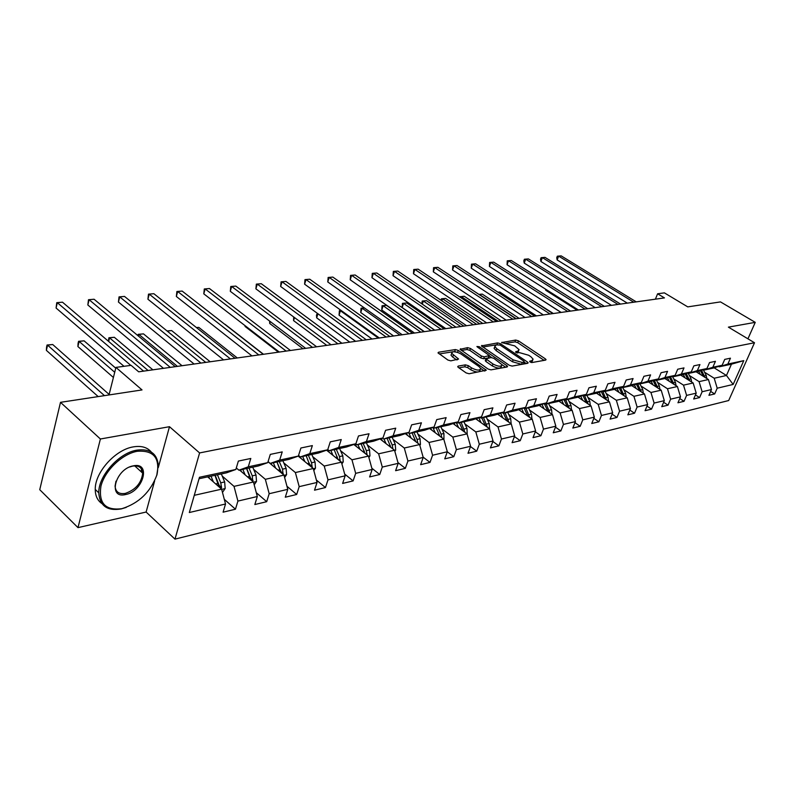 <?xml version="1.0" encoding="UTF-8"?>
<svg xmlns="http://www.w3.org/2000/svg" width="795" height="795" viewBox="0 0 795 795"><rect width="100%" height="100%" fill="white"/><g stroke="black" fill="none" stroke-linecap="round" stroke-linejoin="round"><path stroke-width="1.19" d="M530.046 361.973L532.024 362.53L545.608 360.105L546.056 359.628L545.36 358.863L518.449 340.836L515.697 340.051L501.645 342.566L514.743 345.875L519.105 349.701L517.615 351.291L515.836 351.589L515.975 352.453L519.721 352.702L528.665 355.256L530.931 356.776L533.127 359.181L531.666 360.781L529.887 361.089L530.046 361.973M458.238 366.088L457.691 366.704L458.337 367.419L466.138 372.925L469.12 373.759L486.302 370.202L458.258 350.396L455.356 349.571L438.562 352.225L438.015 352.841L447.863 360.026L450.825 360.86L458.576 359.062L451.689 353.308C452.484 350.993 455.555 351.201 460.921 353.934L478.948 366.505L480.707 368.463C479.902 370.798 476.811 370.579 471.425 367.817L468.394 365.69L465.443 364.855L458.238 366.088L457.9 367.032M747.936 338.819L755.25 322.353L720.489 301.901L687.755 306.88L664.381 292.868L657.614 293.782L664.451 297.906L138.678 371.822L131.086 365.352L115.941 367.409L109.004 394.946M158.275 467.629L169.484 426.696L100.399 438.999L60.5 402.33L142.027 389.928L115.941 367.409M169.484 426.696L199.595 452.931L754.505 342.744L728.687 400.531L174.98 539.129L199.595 452.931M755.25 322.353L728.389 327.133L754.505 342.744M509.257 365.273L512.129 366.088L527.701 363.305L528.168 362.798L527.482 362.043L500.423 343.698L497.62 342.903L481.422 345.914L509.257 365.273M507.101 366.982L490.992 369.854L488.07 369.029L460.086 349.323L467.609 347.644L470.481 348.458L481.452 356.041L484.334 356.856L489.392 355.544L477.348 346.988L476.901 346.501L479.246 346.69L506.912 365.69L507.588 366.435L507.101 366.982M100.399 438.999L77.99 527.632L39.75 489.7L60.5 402.33M224.289 499.31L235.459 509.207L237.914 501.089L257.312 496.517L254.837 504.537L266.703 501.685L269.187 493.715L287.79 489.332L285.286 497.213L296.674 494.48L299.188 486.649L317.046 482.446L314.522 490.187L325.463 487.554L327.987 479.872L345.159 475.827L342.615 483.43L353.119 480.905L355.673 473.353L372.179 469.457L369.615 476.94L379.732 474.506L382.296 467.082L398.176 463.336L395.602 470.69L405.341 468.344L407.915 461.04L423.208 457.443L420.625 464.668L430.006 462.412L432.589 455.237L447.327 451.759L444.743 458.864L453.786 456.688L456.38 449.632L470.59 446.283L467.997 453.279L476.722 451.172L479.315 444.226L493.029 440.996L490.426 447.883L498.853 445.856L501.446 439.019L514.693 435.899L512.089 442.666L520.228 440.708L522.822 433.981L535.621 430.97L533.018 437.638L540.878 435.74L543.482 429.111L555.844 426.2L553.25 432.768L560.853 430.94L563.446 424.411L575.411 421.598L572.817 428.068L580.171 426.299L582.765 419.859L594.342 417.137L591.748 423.506L598.874 421.797L601.457 415.457L612.667 412.824L610.083 419.104L616.98 417.445L619.563 411.194L630.425 408.64L627.841 414.831L634.529 413.221L637.103 407.06L647.637 404.585L645.063 410.687L651.542 409.127L654.116 403.055L664.322 400.66L661.748 406.672L668.038 405.162L670.602 399.179L680.5 396.844L677.946 402.777L684.048 401.306L686.602 395.403L696.211 393.147L693.667 399.001L699.59 397.57L702.134 391.746L711.465 389.55L708.921 395.324L714.675 393.942L717.209 388.198L733.159 384.442L743.772 360.642L731.46 364.18L719.207 366.813L718.561 366.416M235.459 509.207L223.087 512.179L225.532 504L189.319 512.527L199.465 477.268L235.847 469.477L238.361 461.07L250.803 458.467L248.279 466.814L267.756 462.64L270.3 454.392L282.225 451.898L279.671 460.086L298.344 456.082L300.917 447.992L312.356 445.597L309.782 453.637L327.699 449.791L330.283 441.851L341.264 439.555L338.67 447.446L355.882 443.759L358.485 435.958L369.039 433.752L366.425 441.493L382.961 437.956L385.585 430.284L395.731 428.167L393.108 435.779L409.018 432.371L411.651 424.838L421.41 422.801L418.776 430.274L434.09 426.995L436.733 419.601L446.134 417.633L443.491 424.987L458.238 421.817L460.891 414.543L469.944 412.655L467.291 419.879L481.522 416.828L484.175 409.673L492.91 407.855L490.247 414.96L503.97 412.019L506.634 404.983L515.051 403.224L512.397 410.22L525.644 407.378L528.297 400.451L536.436 398.752L533.773 405.639L546.562 402.896L549.226 396.079L557.086 394.439L554.423 401.207L566.785 398.563L569.439 391.856L577.041 390.266L574.388 396.934L586.342 394.37L588.986 387.761L596.339 386.231L593.686 392.8L605.253 390.315L607.897 383.816L615.002 382.325L612.359 388.795L623.558 386.4L626.202 379.99L633.078 378.549L630.445 384.919L641.287 382.594L643.92 376.283L650.588 374.892L647.955 381.173L658.459 378.917L661.092 372.696L667.552 371.345L664.928 377.536L675.114 375.349L677.728 369.218L683.998 367.906L681.385 374.008L691.262 371.891L693.866 365.839L699.948 364.567L697.344 370.589L706.934 368.532L709.528 362.57L715.43 361.328L712.837 367.27L722.138 365.273L724.732 359.39L730.456 358.187L727.872 364.04L743.772 360.642M239.534 470.024L253.446 481.999L234.018 486.371L222.232 476.076M236.304 467.957L238.878 470.173L258.335 465.979L267.756 462.64M234.018 486.371L237.914 501.089M253.446 481.999L257.312 496.517M248.279 466.814L238.878 470.173M268.044 461.726L283.974 475.122L265.331 479.315L253.645 469.348M268.074 461.597L270.25 463.415L288.913 459.401L298.344 456.082M265.331 479.315L269.187 493.715M283.974 475.122L287.79 489.332M279.671 460.086L270.25 463.415M298.214 456.131L313.27 468.523L295.382 472.548L283.795 462.889M298.542 455.465L300.351 456.946L318.268 453.09L327.699 449.791M295.382 472.548L299.188 486.649M313.27 468.523L317.046 482.446M309.782 453.637L300.351 456.946M326.556 450.189L341.423 462.183L324.231 466.059L312.743 456.678M327.779 449.553L329.239 450.725L346.451 447.019L355.882 443.759M324.231 466.059L327.987 479.872M341.423 462.183L345.159 475.827M338.67 447.446L329.239 450.725M353.805 444.475L368.492 456.091L351.956 459.808L340.568 450.695M355.782 443.789L357.005 444.753L373.551 441.195L382.961 437.956M351.956 459.808L355.673 473.353M368.492 456.091L372.179 469.457M366.425 441.493L357.005 444.753M380.02 438.959L394.539 450.228L378.629 453.806L367.34 444.952M382.524 438.105L383.697 439.009L399.617 435.581L409.018 432.371M378.629 453.806L382.296 467.082M394.539 450.228L398.176 463.336M393.108 435.779L383.697 439.009M405.281 433.653L419.611 444.574L404.287 448.022L393.108 439.406M408.262 432.629L409.385 433.484L424.719 430.184L434.09 426.995M404.287 448.022L407.915 461.04M419.611 444.574L423.208 457.443M418.776 430.274L409.385 433.484M429.608 428.515L443.779 439.138L429.012 442.457L417.932 434.07M433.046 427.352L434.12 428.157L448.897 424.977L458.238 421.817M429.012 442.457L432.589 455.237M443.779 439.138L447.327 451.759M443.491 424.987L434.12 428.157M453.08 423.566L467.072 433.891L452.832 437.091L441.851 428.912M456.926 422.264L457.96 423.029L472.21 419.969L481.522 416.828M452.832 437.091L456.38 449.632M467.072 433.891L470.59 446.283M467.291 419.879L457.96 423.029M475.728 418.786L489.561 428.823L475.817 431.923L464.936 423.944M479.951 417.355L480.955 418.081L494.699 415.129L503.97 412.019M475.817 431.923L479.315 444.226M489.561 428.823L493.029 440.996M490.247 414.96L480.955 418.081M497.591 414.155L511.265 423.934L497.998 426.925L487.216 419.144M502.172 412.625L503.136 413.311L516.402 410.459L525.644 407.378M497.998 426.925L501.446 439.019M511.265 423.934L514.693 435.899M512.397 410.22L503.136 413.311M518.718 409.683L532.233 419.213L519.413 422.105L508.73 414.503M523.627 408.054L524.551 408.7L537.37 405.947L546.562 402.896M519.413 422.105L522.822 433.981M532.233 419.213L535.621 430.97M533.773 405.639L524.551 408.7M539.139 405.361L552.495 414.652L540.103 417.445L529.52 410.021M544.346 403.631L545.241 404.248L557.633 401.584L566.785 398.563M540.103 417.445L543.482 429.111M552.495 414.652L555.844 426.2M554.423 401.207L545.241 404.248M558.895 401.167L572.102 410.24L560.107 412.933L549.633 405.679M564.39 399.358L565.245 399.945L577.23 397.371L586.342 394.37M560.107 412.933L563.446 424.411M572.102 410.24L575.411 421.598M574.388 396.934L565.245 399.945M578.005 397.112L591.063 405.967L579.466 408.58L569.081 401.485M583.769 395.214L584.593 395.781L596.19 393.286L605.253 390.315M579.466 408.58L582.765 419.859M591.063 405.967L594.342 417.137M593.686 392.8L584.593 395.781M596.518 393.177L609.427 401.833L598.198 404.357L587.912 397.421M602.521 391.22L603.326 391.756L614.545 389.341L623.558 386.4M598.198 404.357L601.457 415.457M609.427 401.833L612.667 412.824M612.359 388.795L603.326 391.756M614.436 389.361L627.225 397.828L616.344 400.273L606.148 393.475M620.676 387.334L621.452 387.851L632.323 385.515L641.287 382.594M616.344 400.273L619.563 411.194M627.225 397.828L630.425 408.64M630.445 384.919L621.452 387.851M631.777 385.635L644.467 393.942L633.923 396.317L623.817 389.659M638.266 383.578L639.021 384.074L649.555 381.809L658.459 378.917M633.923 396.317L637.103 407.06M644.467 393.942L647.637 404.585M647.955 381.173L639.021 384.074M648.581 382.017L661.182 390.176L650.956 392.482L640.949 385.963M655.309 379.94L656.044 380.408L666.26 378.211L675.114 375.349M650.956 392.482L654.116 403.055M661.182 390.176L664.322 400.66M664.928 377.536L656.044 380.408M664.888 378.509L677.41 386.529L667.482 388.755L657.574 382.365M671.845 376.403L672.55 376.86L682.468 374.723L691.262 371.891M667.482 388.755L670.602 399.179M677.41 386.529L680.5 396.844M681.385 374.008L672.55 376.86M680.729 375.101L693.151 382.981L683.511 385.148L673.693 378.877M687.884 372.974L688.569 373.411L698.189 371.345L706.934 368.532M683.511 385.148L686.602 395.403M693.151 382.981L696.211 393.147M697.344 370.589L688.569 373.411M696.102 371.792L708.434 379.533L699.083 381.64L689.344 375.498M703.446 369.655L704.112 370.063L713.453 368.055L722.138 365.273M699.083 381.64L702.134 391.746M708.434 379.533L711.465 389.55M712.837 367.27L704.112 370.063M714.149 367.837L726.461 375.478L714.198 378.241L704.549 372.209M714.198 378.241L717.209 388.198M731.46 364.18L726.461 375.478L733.159 384.442M727.872 364.04L719.207 366.813M77.99 527.632L146.121 512.04L174.98 539.129M657.614 293.782L655.398 299.178M194.268 495.325L221.616 489.163L207.684 476.881M235.847 469.477L226.446 472.846L199.048 478.739M221.616 489.163L225.532 504M710.65 391.398L714.675 393.942M695.436 394.926L699.59 397.57M679.765 398.553L684.048 401.306M663.626 402.28L668.038 405.162M646.981 406.126L651.542 409.127M629.829 410.081L634.529 413.221M612.12 414.155L616.98 417.445M593.845 418.359L598.874 421.797M574.974 422.692L580.171 426.299M555.466 427.163L560.853 430.94M535.303 431.784L540.878 435.74M514.444 436.544L520.228 440.708M492.85 441.464L498.853 445.856M470.491 446.552L476.722 451.172M447.317 451.808L453.786 456.688M423.119 457.125L430.006 462.412M397.967 462.581L405.341 468.344M371.831 468.215L379.732 474.506M344.662 474.039L353.119 480.905M316.4 480.051L325.463 487.554M286.965 486.262L296.674 494.48M256.288 492.681L266.703 501.685M146.121 512.04L154.627 480.975M531.428 362.52L532.66 360.423M517.466 353.01L518.648 350.923M544.148 360.373L517.764 342.665L515.011 341.88L506.057 343.301M496.13 344.881L482.664 347.027M526.27 363.563L524.283 362.212M524.134 362.113L523.975 361.228L500.214 345.1L496.338 344.841L494.788 346.501L496.865 348.776L513.143 359.867L522.236 362.45L524.134 362.113L523.428 363.981L524.352 362.033M494.957 346.888L494.102 348.359L496.179 350.635L496.865 348.776M523.428 363.981L521.53 364.319L512.447 361.745L496.179 350.635M461.319 350.426L466.923 349.532L467.609 347.644M489.233 355.971L488.2 357.979L483.638 358.754L480.756 357.939L469.795 350.347L466.923 349.532M489.283 355.941L491.598 357.531M501.605 365.869L501.327 366.614C500.512 368.83 497.501 368.592 492.264 365.899L492.97 364.001C498.207 366.684 501.228 366.922 502.033 364.716L505.7 367.23M502.033 364.716L493.884 358.366L491.012 357.551L485.954 358.873L492.97 364.001M485.417 360.334L485.904 361.496L486.6 359.598M492.264 365.899L485.904 361.496M480.25 369.715L480.001 370.391C479.196 372.726 476.106 372.517 470.729 369.755L467.689 367.618L464.747 366.793L458.884 367.807M451.461 353.984L451.013 355.236L452.683 357.084L453.359 355.156M456.678 359.887L452.683 357.084M457.592 352.314L453.339 351.698M452.921 351.768L439.238 353.944M484.413 371.026L480.697 368.433M706.854 378.549L706.258 375.558L703.277 369.705M700.345 374.455L698.676 371.185M696.937 372.308L696.609 371.682M546.046 289.469L545.748 290.264L577.12 310.179M704.927 377.337L701.538 370.261M700.435 370.619L703.337 376.333M545.748 290.264L545.549 289.151M633.774 302.219L558.607 256.109L561.171 255.871L636.268 301.871M627.305 303.124L557.166 259.935L558.607 256.109L557.315 256.189L561.171 255.871M557.166 259.935L556.739 257.719L557.315 256.189M121.923 508.681C139.046 503.195 150.742 491.827 157.022 474.555C160.083 457.801 153.465 450.05 137.157 451.302C122.112 454.005 104.821 470.551 100.945 486.162C98.411 503.245 105.407 510.748 121.923 508.681M126.226 507.409L121.257 508.919C107.216 511.245 99.723 505.878 98.779 492.821C98.322 475.907 118.922 452.921 136.859 450.139C149.877 448.459 157.022 453.428 158.285 465.035L156.724 475.579M125.68 494.53C107.395 499.24 115.275 468.792 133.292 465.85C151.388 461.716 143.299 491.419 125.68 494.53M115.981 481.184L115.076 486.073C115.563 491.946 118.992 494.381 125.381 493.387C135.697 489.72 141.47 482.982 142.693 473.164C142.146 467.609 138.787 465.254 132.616 466.109L129.655 467.003M101.849 503.543C97.497 500.522 95.291 495.832 95.251 489.452C94.764 472.548 115.325 449.632 133.262 446.889C141.351 445.538 147.393 447.287 151.368 452.126M141.49 469L141.252 471.852M691.67 382.037L691.084 378.907L688.162 373.153M685.012 377.824L683.312 374.455M681.583 375.637L681.245 374.982M529.53 292.153L561.041 312.445M689.712 380.795L686.254 373.501M685.121 373.869L688.102 379.781M676.038 385.645L675.452 382.365L672.659 376.83M669.231 381.282L667.492 377.814M665.773 379.066L665.435 378.39M674.041 384.373L670.513 376.84M669.35 377.218L672.411 383.319M553.36 313.518L516.452 290.105M516.422 290.096L516.929 290.056M617.973 304.435L542.369 257.62L544.992 257.371L620.537 304.078M611.464 305.35L540.918 261.495L542.369 257.62L541.087 257.689L544.992 257.371M540.918 261.495L540.511 259.24L541.087 257.689M601.716 306.721L525.674 259.17L528.377 258.912L604.359 306.353M595.177 307.645L524.223 263.095L525.674 259.17L524.402 259.24L528.377 258.912M524.223 263.095L523.826 260.81L524.402 259.24M659.93 389.361L659.343 385.923L656.541 380.298M652.973 384.859L651.184 381.272M649.495 382.604L649.137 381.898M657.902 388.049L654.305 380.268M653.102 380.656L656.243 386.976M536.466 315.893L499.846 292.063L498.048 292.272M497.928 292.192L499.846 292.063M643.324 393.197L642.757 389.59L639.915 383.876M636.219 388.546L634.38 384.84M632.711 386.241L632.343 385.505M641.267 391.846L637.6 383.796M636.358 384.204L639.587 390.743M519.085 318.338L482.277 294.12L479.425 294.458L516.253 318.735M478.908 294.379L482.277 294.12M626.212 397.152L625.645 393.366L622.783 387.562M618.937 392.342L617.059 388.517M615.409 389.997L615.002 389.192M624.115 395.771L620.378 387.433M619.096 387.851L622.406 394.638M501.208 320.852L464.21 296.237L461.269 296.585L498.286 321.269M459.927 297.052L464.21 296.237M460.086 296.585L461.269 296.585L460.881 297.688M584.981 309.076L508.512 260.76L511.294 260.502L587.704 308.698M578.412 310L507.061 264.745L508.512 260.76L507.26 260.83L511.294 260.502M507.061 264.745L507.26 260.83M567.759 311.501L490.853 262.4L493.715 262.131L570.552 311.103M561.151 312.425L489.412 266.444L490.853 262.4L489.621 262.469L493.715 262.131M489.412 266.444L489.621 262.469M550.011 313.995L472.697 264.089L475.639 263.811L552.893 313.588M543.373 314.929L471.256 268.183L472.697 264.089L471.475 264.159L475.639 263.811M471.256 268.183L471.475 264.159M608.553 401.236L608.006 397.262L605.114 391.369M601.109 396.258L599.182 392.303M597.562 393.873L597.125 392.978M606.426 399.815L602.67 391.319M601.278 391.617L604.687 398.653M482.784 323.446L445.627 298.423L442.596 298.781L479.783 323.863M440.937 300.212L441.434 298.781L445.627 298.423M441.434 298.781L442.596 298.781L441.871 300.848M531.716 316.569L453.995 265.828L457.026 265.54L534.687 316.152M525.048 317.503L452.564 269.982L453.995 265.828L452.802 265.888L457.026 265.54M452.564 269.982L452.802 265.888M590.317 405.46L589.791 401.286L586.879 395.294M582.715 400.302L580.738 396.218M579.138 397.878L578.661 396.894M588.161 403.999L584.613 395.781M582.904 395.503L586.392 402.797M463.823 326.109L426.488 300.669L423.367 301.037L460.732 326.546M421.797 303.809L422.224 301.027L426.488 300.669M422.224 301.027L423.367 301.037L422.304 304.157M512.855 319.212L434.746 267.607L437.866 267.319L515.925 318.785M506.167 320.156L433.305 271.83L434.746 267.607L433.563 267.677L437.866 267.319M433.305 271.83L433.563 267.677M571.496 409.822L570.989 405.44L568.047 399.338M563.725 404.486L561.677 400.243M560.117 402.012L559.601 400.938M444.276 328.862L406.772 302.974L403.562 303.352L402.161 307.546L434.776 330.193M569.309 408.322L565.712 399.845M563.923 399.507L567.501 407.08M402.161 307.546L402.439 303.342L403.562 303.352L441.086 329.309M402.439 303.342L406.772 302.974M493.407 321.955L414.911 269.455L418.13 269.157L496.567 321.508M486.679 322.899L413.479 273.728L414.911 269.455L413.748 269.515L418.13 269.157M413.479 273.728L413.748 269.515M552.048 414.334L551.561 409.733L548.6 403.532M544.088 408.809L541.991 404.407M540.461 406.285L539.904 405.102M424.123 331.694L386.469 305.359L383.16 305.747L381.759 310L414.513 333.045M549.822 412.794L546.185 404.049M544.307 403.641L547.994 411.522M381.759 310L382.057 305.737L383.16 305.747L420.833 332.151M382.057 305.737L386.469 305.359M473.333 324.777L394.459 271.353L397.778 271.045L476.593 324.32M466.576 325.721L393.038 275.696L394.459 271.353L393.336 271.413L397.778 271.045M393.038 275.696L393.336 271.413M531.934 419.015L531.487 414.165L528.496 407.855M523.806 413.271L521.639 408.709M520.149 410.697L519.542 409.405M364.418 307.953L362.123 308.222L360.731 312.534L393.604 335.987M529.679 417.415L526.002 408.392M524.332 408.55L527.81 416.103M360.731 312.534L361.049 308.202L362.123 308.222L399.955 335.092M361.049 308.202L364.358 307.904M452.594 327.689L373.382 273.311L376.8 272.993L455.962 327.212M445.826 328.643L371.961 277.713L373.382 273.311L372.279 273.361L376.8 272.993M371.961 277.713L372.279 273.361M511.135 423.844L510.728 418.746L507.707 412.327M502.818 417.892L500.592 413.152M499.141 415.268L498.485 413.857M341.363 310.656L340.429 310.766L339.048 315.138L372.04 339.018M508.85 422.215L505.123 412.883M503.493 413.231L506.952 420.853M339.048 315.138L339.385 310.736L340.429 310.766L378.39 338.123M339.385 310.736L341.204 310.547M431.178 330.7L351.628 275.328L355.166 275L434.666 330.213M424.391 331.654L350.217 279.8L351.628 275.328L350.555 275.378L355.166 275M350.217 279.8L350.555 275.378M489.581 428.912L489.243 423.497L486.192 416.958M481.094 422.682L478.799 417.743M477.397 419.998L476.682 418.458M317.93 313.757L316.668 317.831L349.77 342.148M487.285 427.173L483.519 417.534M481.83 417.892L485.347 425.772M316.668 317.831L316.49 315.138L317.344 313.319M409.047 333.811L329.18 277.415L332.827 277.077L412.645 333.304M402.23 334.774L327.779 281.957L329.18 277.415L328.136 277.465L332.827 277.077M327.779 281.957L328.136 277.465M467.162 434.199L466.993 428.406L463.922 421.748M458.606 427.64L456.241 422.503M454.889 424.898L454.114 423.218M294.488 317.563L293.574 320.614L326.765 345.378M464.956 432.321L461.16 422.344M459.401 422.721L462.988 430.87M293.574 320.614L293.683 316.966M386.151 337.03L305.996 279.572L309.762 279.224L389.868 336.504M379.324 337.994L304.604 284.183L305.996 279.572L304.982 279.611L309.762 279.224M304.604 284.183L304.982 279.611M443.928 439.675L443.948 433.504L440.847 426.716M435.292 432.778L432.858 427.412M431.556 429.976L430.721 428.137M270.28 321.578L269.714 323.486L302.994 348.727M441.811 437.667L441.086 434.13L437.985 427.332M436.167 427.72L439.814 436.167M269.714 323.486L269.604 321.071M362.45 340.359L282.036 281.798L285.932 281.43L366.306 339.823M355.613 341.323L280.655 286.478L282.036 281.798L281.072 281.828L285.932 281.43M280.655 286.478L281.072 281.828M419.83 445.369L420.446 444.484L420.058 438.78L416.928 431.854M411.134 438.115L408.868 433.086M407.378 435.253L406.474 433.235M245.238 325.801L245.059 326.447L278.409 352.175M417.822 443.213L417.087 439.436L413.957 432.5M412.068 432.907L415.785 441.652M245.059 326.447L245.029 325.642M337.925 343.808L257.272 284.093L261.297 283.716L341.91 343.251M331.068 344.772L255.901 288.853L257.272 284.093L256.338 284.123L261.297 283.716M255.901 288.853L256.338 284.123M394.827 451.292L395.672 450.069L395.274 444.256L392.114 437.2M386.062 443.65L383.965 438.949M382.286 440.718L381.312 438.522M392.929 448.976L392.193 444.932L389.033 437.866M387.076 438.284L390.852 447.366M263.493 354.272L225.035 324.3M312.505 347.385L231.653 286.478L235.817 286.091L316.639 346.799M305.648 348.349L230.302 291.308L231.653 286.478L230.769 286.498L235.817 286.091M230.302 291.308L230.769 286.498M368.87 457.453L369.963 455.853L369.546 449.94L366.366 442.736M360.026 449.404L357.899 444.564M356.24 446.402L355.186 443.998M364.945 453.2L367.081 454.889L366.346 450.646L363.156 443.431M361.129 443.868L364.965 453.299M237.298 357.959L198.79 327.381L196.544 327.649M196.415 327.55L198.79 327.381M286.15 351.092L205.14 288.933L209.453 288.535L290.433 350.486M279.293 352.056L203.798 293.852L205.14 288.933L204.295 288.963L209.453 288.535M203.798 293.852L204.295 288.963M341.88 463.863L343.251 461.875L342.814 455.843L339.614 448.499M332.986 455.376L330.809 450.387M329.18 452.305L328.087 449.801M340.2 461.199L339.485 456.578L336.285 449.215M334.168 449.662L338.064 459.48M210.168 361.775L171.631 330.571L167.198 331.088M167.02 330.949L171.631 330.571M258.812 354.938L177.683 291.487L182.144 291.069L263.264 354.312M251.955 355.902L176.351 296.485L177.683 291.487L176.888 291.507L182.144 291.069M176.351 296.485L176.888 291.507M313.816 470.541L315.486 468.126L315.029 461.974L311.799 454.482M304.863 461.597L302.647 456.449M301.047 458.457L300.391 456.936M312.226 467.669L311.57 462.74L308.331 455.227M306.145 455.694L310.1 465.91M309.772 464.32L312.336 467.162M182.045 365.73L143.488 333.87L138.886 334.407L177.434 366.376M137.863 335.599L138.191 334.327L143.488 333.87M138.191 334.327L138.886 334.407L138.459 336.096M230.431 358.923L149.221 294.13L153.852 293.703L235.052 358.277M223.574 359.887L147.92 299.218L149.221 294.13L148.486 294.14L153.852 293.703M147.92 299.218L148.486 294.14M284.61 477.517L286.597 474.635L286.121 468.364L282.861 460.703M275.597 468.076L273.341 462.75M271.771 464.856L271.085 463.237M283.099 474.386L282.523 469.159L279.264 461.478M276.998 461.965L280.973 471.703L283.298 473.671M276.978 461.974L280.993 472.618M152.869 369.824L114.331 337.289L109.561 337.855L148.089 370.5M108.368 341.194L108.915 337.756L114.331 337.289M108.915 337.756L109.561 337.855L108.667 341.453M200.936 363.067L119.717 296.873L124.517 296.426L205.746 362.391M194.099 364.031L118.435 302.05L119.717 296.873L119.041 296.873L124.517 296.426M118.435 302.05L119.041 296.873M254.191 484.791L256.517 481.412L256.02 475.012L252.74 467.192M245.118 474.834L242.823 469.318M241.283 471.524L240.567 469.805M115.752 368.184L84.091 340.836L79.142 341.423L77.91 346.56L113.407 377.476M252.74 481.392L252.273 475.837L248.984 467.997M246.728 468.484L250.733 478.431L253.068 480.438M246.609 468.503L250.673 479.614M77.91 346.56L78.069 343.37L78.566 341.313L79.142 341.423L114.719 372.269M78.566 341.313L84.091 340.836M170.279 367.379L89.1 299.715L94.088 299.248L175.278 366.674M163.472 368.333L87.838 304.982L89.1 299.715L88.484 299.715L94.088 299.248M87.838 304.982L88.484 299.715M222.471 492.403L225.174 488.478L224.657 481.939L221.348 473.939M213.358 481.879L211.003 476.165M209.512 478.491L208.757 476.652M109.134 394.439L52.709 344.523L47.571 345.129L46.368 350.356L98.183 396.596M221.07 488.677L221.557 487.504L220.742 482.803L217.433 474.784M215.187 475.271L219.211 485.447L221.557 487.504M214.958 475.321L219.072 486.918M46.368 350.356L46.577 347.097L47.064 345.01L47.571 345.129L104.453 395.642M47.064 345.01L52.709 344.523M130.797 365.392L57.31 302.666L62.487 302.189L143.587 371.136M124.01 366.316L56.077 308.033L57.31 302.666L56.763 302.656L62.487 302.189M56.077 308.033L56.763 302.656M531.04 362.431L531.666 360.781M515.627 352.145L515.836 351.589M517.008 352.91L517.615 351.291M501.774 342.774L501.983 342.218M515.011 341.88L515.697 340.051M517.764 342.665L518.449 340.836M544.833 360.244L545.36 358.863M529.679 361.646L529.887 361.089M481.611 346.232L481.919 345.378M496.945 344.752L497.62 342.903M499.956 344.951L500.423 343.698M526.946 363.444L527.482 362.043M512.447 361.745L513.143 359.867M521.53 364.319L522.236 362.45M460.285 349.641L460.603 348.747M469.795 350.347L470.481 348.458M480.756 357.939L481.452 356.041M483.638 358.754L484.334 356.856M488.2 357.979L488.895 356.09M478.779 347.972L479.246 346.69M506.375 367.111L506.912 365.69M464.747 366.793L465.443 364.855M467.689 367.618L468.394 365.69M470.729 369.755L471.425 367.817M457.443 359.767L457.94 358.366M438.234 353.179L438.562 352.225M454.68 351.489L455.356 349.571M457.582 352.304L458.258 350.396M485.109 370.907L485.636 369.466M704.44 375.956L706.258 375.558M689.205 379.324L691.084 378.907M673.514 382.793L675.452 382.365M657.356 386.36L659.343 385.923M640.7 390.037L642.757 389.59M623.528 393.833L625.645 393.366M605.81 397.748L608.006 397.262M587.535 401.783L589.791 401.286M585.547 402.22L586.104 402.101M568.654 405.957L570.989 405.44M566.537 406.424L567.183 406.275M549.156 410.26L551.561 409.733M546.9 410.757L547.626 410.598M528.993 414.712L531.487 414.165M526.598 415.248L527.413 415.06M508.144 419.323L510.728 418.746M505.59 419.879L506.514 419.68M486.57 424.083L489.243 423.497M483.857 424.689L484.88 424.46M464.23 429.022L466.993 428.406M461.339 429.658L462.481 429.409M441.086 434.13L443.948 433.504M438.005 434.815L439.267 434.537M419.661 444.753L420.366 444.594M417.087 439.436L420.058 438.78M413.817 440.152L415.209 439.854M394.588 450.407L395.602 450.179M392.193 444.932L395.274 444.256M388.705 445.707L390.236 445.369M368.542 456.27L369.884 455.972M366.346 450.646L369.546 449.94M362.639 451.461L364.309 451.093M341.472 462.372L343.172 461.984M339.485 456.578L342.814 455.843M335.55 457.443L337.378 457.036M338.004 459.103L340.24 460.911M313.329 468.712L315.406 468.245M311.57 462.74L315.029 461.974M307.377 463.664L309.374 463.227M284.024 475.321L286.508 474.754M282.523 469.159L286.121 468.364M278.051 470.143L280.238 469.666M253.496 482.197L256.427 481.531M252.273 475.837L256.02 475.012M247.513 476.891L249.888 476.364M221.676 489.362L225.084 488.597M220.742 482.803L224.657 481.939M215.674 483.926L218.267 483.35M494.102 348.359L494.788 346.501M485.258 360.781L485.954 358.873M451.013 355.236L451.689 353.308M95.251 489.452L98.779 492.821M142.693 473.164L134.723 465.87"/></g></svg>
